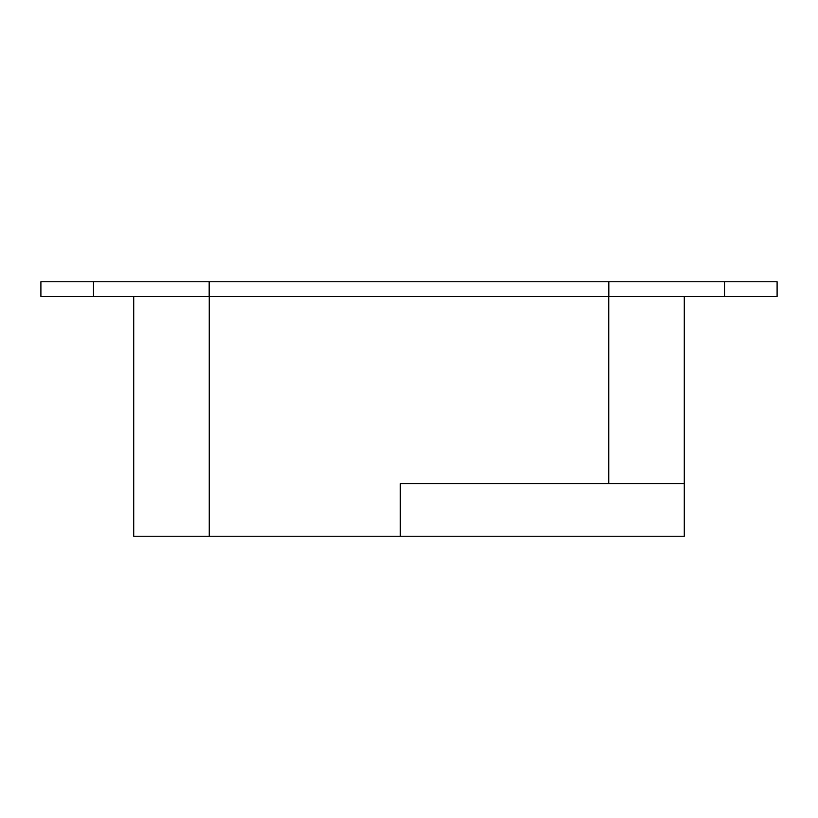 <?xml version="1.0" encoding="UTF-8"?>
<svg xmlns="http://www.w3.org/2000/svg" width="818" height="818" viewBox="0 0 818 818"><rect width="100%" height="100%" fill="white"/><g stroke="black" fill="none" stroke-linecap="round" stroke-linejoin="round"><path stroke-width="1.23" d="M684.288 483.673L684.288 536.26L400.319 536.26L400.319 483.673L684.288 483.673L684.288 296.464M608.756 483.673L608.756 296.464M400.319 483.673L400.319 536.26L133.712 536.26L133.712 296.464M209.244 536.26L209.244 296.464M724.513 296.464L40.9 296.464L40.9 281.74L777.1 281.74L777.1 296.464L724.513 296.464L724.513 281.74M608.827 296.464L608.827 281.74M209.173 296.464L209.173 281.74M93.487 296.464L93.487 281.74"/></g></svg>
